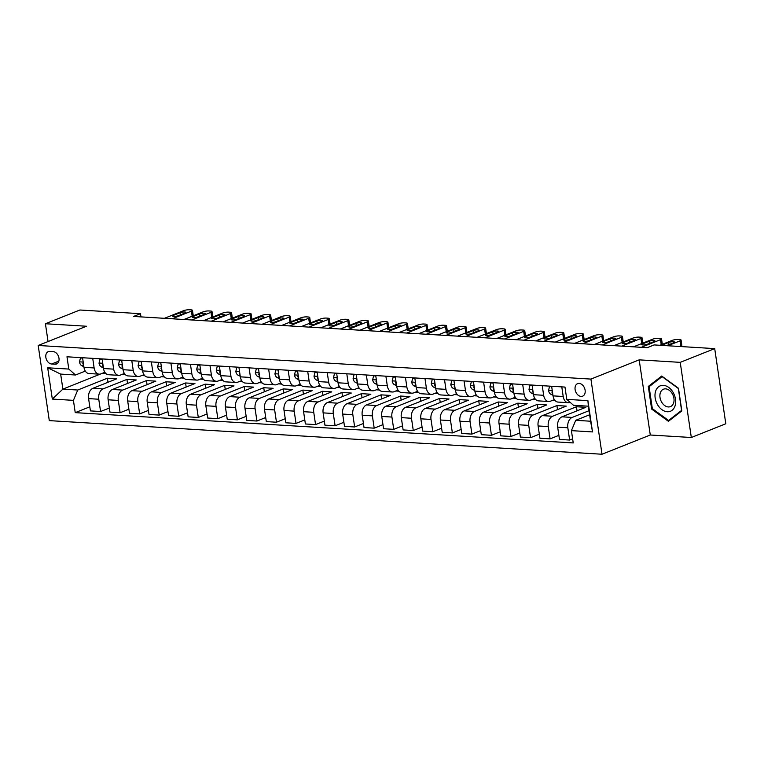 <?xml version="1.0" encoding="UTF-8"?>
<svg xmlns="http://www.w3.org/2000/svg" width="764" height="764" viewBox="0 0 764 764"><rect width="100%" height="100%" fill="white"/><g stroke="black" fill="none" stroke-linecap="round" stroke-linejoin="round"><path stroke-width="1.15" d="M579.16 383.404A6.742 4.785 -111.7 0 0 577.622 383.643A6.742 4.785 -111.7 0 0 575.33 390.652A6.742 4.785 -111.7 0 0 581.079 396.411A6.742 4.785 -111.7 0 0 582.617 396.172A6.742 4.785 -111.7 0 0 584.899 389.162A6.742 4.785 -111.7 0 0 579.16 383.404M691.324 437.505L680.227 362.356L639.181 359.854L650.279 435.002L691.324 437.505L725.8 423.762L714.703 348.613L654.118 344.927L647.223 347.677L133.595 316.439L140.49 313.689L79.895 310.003L45.42 323.745L48.056 341.546M650.279 435.002L602.013 454.236L49.297 420.62L38.2 345.471L590.916 379.087L602.013 454.236M51.627 363.998L55.065 364.208A6.532 4.632 -111.7 0 0 56.555 363.979A6.532 4.632 -111.7 0 0 58.771 357.199A6.532 4.632 -111.7 0 0 53.213 351.621L49.765 351.411A6.532 4.632 -111.7 0 0 48.285 351.641A6.532 4.632 -111.7 0 0 46.06 358.421A6.532 4.632 -111.7 0 0 51.627 363.998L58.857 361.124M73.42 400.355L52.315 399.066L47.693 367.79L68.798 369.069L75.521 375L60.662 374.093L62.887 389.124L77.737 390.032L73.42 400.355L75.235 412.636L573.229 442.929L571.415 430.638L575.731 420.315L590.582 421.222L588.366 406.19L573.506 405.292L566.793 399.362L587.898 400.642L592.52 431.927L571.415 430.638M566.793 399.362L564.978 387.071L66.984 356.788L68.798 369.069M680.227 362.356L714.703 348.613M639.181 359.854L590.916 379.087M38.2 345.471L86.466 326.238L45.42 323.745M140.958 316.879L140.49 313.689M102.863 373.08L62.887 389.124L52.315 399.066M75.521 375L85.31 371.094M561.788 386.88L563.202 396.487A8.423 5.635 93.5 0 0 568.206 402.695A8.423 5.635 93.5 0 0 569.925 402.408L570.145 402.322M542.239 385.686L543.662 395.294A8.423 5.635 93.5 0 0 548.667 401.501A8.423 5.635 93.5 0 0 550.376 401.224L554.377 399.629M522.7 384.502L524.114 394.109A8.423 5.635 93.5 0 0 529.118 400.317A8.423 5.635 93.5 0 0 530.827 400.03L534.829 398.436M503.151 383.318L504.574 392.916A8.423 5.635 93.5 0 0 509.578 399.133A8.423 5.635 93.5 0 0 511.288 398.846L515.289 397.251M483.612 382.124L485.025 391.731A8.423 5.635 93.5 0 0 490.03 397.939A8.423 5.635 93.5 0 0 491.739 397.652L495.74 396.058M464.063 380.94L465.486 390.538A8.423 5.635 93.5 0 0 470.49 396.755A8.423 5.635 93.5 0 0 472.2 396.468L476.201 394.873M444.524 379.746L445.937 389.353A8.423 5.635 93.5 0 0 450.941 395.561A8.423 5.635 93.5 0 0 452.651 395.274L456.652 393.68M424.975 378.562L426.398 388.16A8.423 5.635 93.5 0 0 431.402 394.377A8.423 5.635 93.5 0 0 433.112 394.09L437.113 392.495M405.436 377.368L406.849 386.976A8.423 5.635 93.5 0 0 411.853 393.183A8.423 5.635 93.5 0 0 413.563 392.897L417.564 391.302M385.887 376.184L387.3 385.782A8.423 5.635 93.5 0 0 392.314 391.999A8.423 5.635 93.5 0 0 394.023 391.712L398.025 390.118M366.338 374.99L367.761 384.598A8.423 5.635 93.5 0 0 372.765 390.805A8.423 5.635 93.5 0 0 374.475 390.519L378.476 388.924M346.799 373.806L348.212 383.404A8.423 5.635 93.5 0 0 353.216 389.621A8.423 5.635 93.5 0 0 354.935 389.334L358.927 387.74M327.25 372.612L328.673 382.22A8.423 5.635 93.5 0 0 333.677 388.427A8.423 5.635 93.5 0 0 335.386 388.141L339.388 386.546M307.711 371.428L309.124 381.026A8.423 5.635 93.5 0 0 314.128 387.243A8.423 5.635 93.5 0 0 315.847 386.956L319.839 385.362M288.162 370.234L289.585 379.842A8.423 5.635 93.5 0 0 294.589 386.049A8.423 5.635 93.5 0 0 296.298 385.763L300.3 384.168M268.622 369.05L270.036 378.648A8.423 5.635 93.5 0 0 275.04 384.865A8.423 5.635 93.5 0 0 276.749 384.578L280.751 382.984M249.074 367.856L250.496 377.464A8.423 5.635 93.5 0 0 255.501 383.671A8.423 5.635 93.5 0 0 257.21 383.385L261.212 381.799M229.534 366.672L230.948 376.27A8.423 5.635 93.5 0 0 235.952 382.487A8.423 5.635 93.5 0 0 237.661 382.201L241.663 380.606M209.985 365.478L211.408 375.086A8.423 5.635 93.5 0 0 216.413 381.293A8.423 5.635 93.5 0 0 218.122 381.007L222.123 379.421M190.446 364.294L191.859 373.892A8.423 5.635 93.5 0 0 196.864 380.109A8.423 5.635 93.5 0 0 198.573 379.823L202.575 378.228M170.897 363.101L172.32 372.708A8.423 5.635 93.5 0 0 177.324 378.915A8.423 5.635 93.5 0 0 179.034 378.638L183.035 377.044M151.348 361.916L152.771 371.524A8.423 5.635 93.5 0 0 157.776 377.731A8.423 5.635 93.5 0 0 159.485 377.445L163.486 375.85M131.809 360.723L133.222 370.33A8.423 5.635 93.5 0 0 138.227 376.537A8.423 5.635 93.5 0 0 139.946 376.26L143.947 374.666M112.26 359.538L113.683 369.146A8.423 5.635 93.5 0 0 118.687 375.353A8.423 5.635 93.5 0 0 120.397 375.067L124.398 373.472M92.721 358.345L94.134 367.952A8.423 5.635 93.5 0 0 99.139 374.159A8.423 5.635 93.5 0 0 100.858 373.882L104.849 372.288M107.991 382.286L107.39 378.209L77.737 390.032M107.39 378.209L116.768 378.782L92.912 388.293A8.423 5.635 93.5 0 0 88.595 398.617L90.41 410.898L100.571 411.519L109.347 408.024M127.531 383.471L126.929 379.402L103.073 388.905A8.423 5.635 93.5 0 0 98.757 399.228L100.571 411.519M126.929 379.402L136.307 379.975L112.451 389.478A8.423 5.635 93.5 0 0 108.135 399.801L109.949 412.092L120.12 412.713L128.896 409.208M147.08 384.664L146.478 380.587L122.622 390.098A8.423 5.635 93.5 0 0 118.305 400.422L120.12 412.713M146.478 380.587L155.856 381.16L132 390.671A8.423 5.635 93.5 0 0 127.683 400.995L129.498 413.276L139.659 413.897L148.445 410.402M166.619 385.849L166.017 381.78L142.161 391.283A8.423 5.635 93.5 0 0 137.845 401.606L139.659 413.897M166.017 381.78L175.405 382.353L151.539 391.856A8.423 5.635 93.5 0 0 147.223 402.179L149.037 414.47L159.208 415.091L167.984 411.586M186.168 387.033L185.566 382.965L161.71 392.476A8.423 5.635 93.5 0 0 157.394 402.8L159.208 415.091M185.566 382.965L194.944 383.538L171.088 393.049A8.423 5.635 93.5 0 0 166.772 403.373L168.586 415.654L178.747 416.275L187.533 412.78M205.707 388.227L205.105 384.158L181.249 393.661A8.423 5.635 93.5 0 0 176.933 403.984L178.747 416.275M205.105 384.158L214.493 384.731L190.628 394.234A8.423 5.635 93.5 0 0 186.32 404.557L188.135 416.848L198.296 417.459L207.073 413.964M225.256 389.411L224.654 385.342L200.798 394.854A8.423 5.635 93.5 0 0 196.482 405.178L198.296 417.459M224.654 385.342L234.032 385.916L210.176 395.427A8.423 5.635 93.5 0 0 205.86 405.751L207.674 418.032L217.835 418.653L226.621 415.158M244.795 390.605L244.193 386.536L220.338 396.038A8.423 5.635 93.5 0 0 216.021 406.362L217.835 418.653M244.193 386.536L253.581 387.109L229.725 396.611A8.423 5.635 93.5 0 0 225.409 406.935L227.223 419.226L237.384 419.837L246.161 416.342M264.344 391.789L263.742 387.72L239.886 397.232A8.423 5.635 93.5 0 0 235.57 407.556L237.384 419.837M263.742 387.72L273.12 388.293L249.265 397.805A8.423 5.635 93.5 0 0 244.948 408.119L246.762 420.41L256.924 421.031L265.71 417.526M283.883 392.982L283.282 388.914L259.426 398.416A8.423 5.635 93.5 0 0 255.109 408.74L256.924 421.031M283.282 388.914L292.669 389.478L268.813 398.989A8.423 5.635 93.5 0 0 264.497 409.313L266.311 421.604L276.472 422.215L285.249 418.72M303.432 394.167L302.831 390.098L278.975 399.61A8.423 5.635 93.5 0 0 274.658 409.934L276.472 422.215M302.831 390.098L312.209 390.671L288.353 400.183A8.423 5.635 93.5 0 0 284.036 410.497L285.851 422.788L296.012 423.409L304.798 419.904M322.971 395.36L322.379 391.292L298.514 400.794A8.423 5.635 93.5 0 0 294.197 411.118L296.012 423.409M322.379 391.292L331.757 391.856L307.902 401.367A8.423 5.635 93.5 0 0 303.585 411.691L305.399 423.982L315.561 424.593L324.337 421.098M342.52 396.545L341.919 392.476L318.063 401.988A8.423 5.635 93.5 0 0 313.746 412.312L315.561 424.593M341.919 392.476L351.297 393.049L327.441 402.552A8.423 5.635 93.5 0 0 323.124 412.875L324.939 425.166L335.109 425.787L343.886 422.282M362.069 397.738L361.467 393.67L337.602 403.172A8.423 5.635 93.5 0 0 333.285 413.496L335.109 425.787M361.467 393.67L370.846 394.234L346.99 403.745A8.423 5.635 93.5 0 0 342.673 414.069L344.488 426.36L354.649 426.971L363.425 423.476M381.608 398.923L381.007 394.854L357.151 404.366A8.423 5.635 93.5 0 0 352.834 414.69L354.649 426.971M381.007 394.854L390.394 395.427L366.529 404.93A8.423 5.635 93.5 0 0 362.212 415.253L364.027 427.544L374.198 428.165L382.974 424.66M401.157 400.116L400.556 396.048L376.7 405.55A8.423 5.635 93.5 0 0 372.383 415.874L374.198 428.165M400.556 396.048L409.934 396.611L386.078 406.123A8.423 5.635 93.5 0 0 381.761 416.447L383.576 428.738L393.737 429.349L402.523 425.854M420.697 401.301L420.095 397.232L396.239 406.744A8.423 5.635 93.5 0 0 391.922 417.068L393.737 429.349M420.095 397.232L429.483 397.805L405.617 407.308A8.423 5.635 93.5 0 0 401.301 417.631L403.115 429.922L413.286 430.543L422.062 427.038M440.245 402.494L439.644 398.426L415.788 407.928A8.423 5.635 93.5 0 0 411.471 418.252L413.286 430.543M439.644 398.426L449.022 398.989L425.166 408.501A8.423 5.635 93.5 0 0 420.849 418.825L422.664 431.106L432.825 431.727L441.611 428.232M459.785 403.678L459.183 399.61L435.327 409.122A8.423 5.635 93.5 0 0 431.011 419.436L432.825 431.727M459.183 399.61L468.571 400.183L444.715 409.685A8.423 5.635 93.5 0 0 440.398 420.009L442.213 432.3L452.374 432.921L461.15 429.416M479.334 404.872L478.732 400.804L454.876 410.306A8.423 5.635 93.5 0 0 450.559 420.63L452.374 432.921M478.732 400.804L488.11 401.367L464.254 410.879A8.423 5.635 93.5 0 0 459.938 421.203L461.752 433.484L471.913 434.105L480.699 430.609M498.873 406.056L498.271 401.988L474.415 411.5A8.423 5.635 93.5 0 0 470.099 421.814L471.913 434.105M498.271 401.988L507.659 402.561L483.803 412.063A8.423 5.635 93.5 0 0 479.486 422.387L481.301 434.678L491.462 435.299L500.239 431.794M518.422 407.25L517.82 403.172L493.964 412.684A8.423 5.635 93.5 0 0 489.648 423.008L491.462 435.299M517.82 403.172L527.198 403.745L503.342 413.257A8.423 5.635 93.5 0 0 499.026 423.581L500.84 435.862L511.001 436.483L519.787 432.987M537.961 408.434L537.359 404.366L513.504 413.868A8.423 5.635 93.5 0 0 509.187 424.192L511.001 436.483M537.359 404.366L546.747 404.939L522.891 414.441A8.423 5.635 93.5 0 0 518.575 424.765L520.389 437.056L530.55 437.676L539.327 434.172M557.51 409.628L556.908 405.55L533.052 415.062A8.423 5.635 93.5 0 0 528.736 425.386L530.55 437.676M556.908 405.55L566.286 406.123L542.43 415.635A8.423 5.635 93.5 0 0 538.114 425.959L539.928 438.24L550.09 438.861L558.876 435.365M577.049 410.812L576.457 406.744L552.592 416.246A8.423 5.635 93.5 0 0 548.275 426.57L550.09 438.861M576.457 406.744L585.835 407.317L561.979 416.819A8.423 5.635 93.5 0 0 557.663 427.143L559.477 439.434L569.638 440.054L572.628 438.861M589.034 410.707L572.14 417.44A8.423 5.635 93.5 0 0 567.824 427.764L569.638 440.054M589.636 414.776L575.731 420.315M102.873 373.185L105.699 373.357M122.173 374.36L125.248 374.551M141.712 375.554L144.797 375.735M161.261 376.738L164.336 376.929M180.801 377.932L183.885 378.113M200.349 379.116L203.425 379.307M219.889 380.31L222.973 380.491M239.438 381.494L242.513 381.685M258.986 382.678L262.062 382.869M278.526 383.872L281.601 384.063M298.075 385.056L301.15 385.247M317.614 386.25L320.689 386.441M337.163 387.434L340.238 387.625M356.702 388.628L359.777 388.809M376.251 389.812L379.326 390.003M395.79 391.006L398.875 391.187M415.339 392.19L418.414 392.381M434.878 393.384L437.963 393.565M454.427 394.568L457.502 394.759M473.976 395.762L477.051 395.943M493.515 396.946L496.59 397.137M513.064 398.139L516.139 398.321M532.604 399.324L535.679 399.515M552.152 400.517L555.227 400.699M82.56 357.733L83.973 367.331A8.423 5.635 93.5 0 0 88.977 373.548L99.139 374.159M75.235 412.636L89.808 406.83M102.099 358.918L103.522 368.525A8.423 5.635 93.5 0 0 108.526 374.732L118.687 375.353M121.648 360.111L123.061 369.709A8.423 5.635 93.5 0 0 128.065 375.926L138.227 376.537M141.187 361.296L142.61 370.903A8.423 5.635 93.5 0 0 147.614 377.11L157.776 377.731M160.736 362.489L162.149 372.087A8.423 5.635 93.5 0 0 167.154 378.304L177.324 378.915M180.275 363.674L181.698 373.281A8.423 5.635 93.5 0 0 186.702 379.488L196.864 380.109M199.824 364.867L201.238 374.465A8.423 5.635 93.5 0 0 206.242 380.682L216.413 381.293M219.363 366.051L220.786 375.659A8.423 5.635 93.5 0 0 225.791 381.866L235.952 382.487M238.912 367.245L240.326 376.843A8.423 5.635 93.5 0 0 245.339 383.06L255.501 383.671M258.461 368.429L259.875 378.037A8.423 5.635 93.5 0 0 264.879 384.244L275.04 384.865M278 369.623L279.423 379.221A8.423 5.635 93.5 0 0 284.428 385.438L294.589 386.049M297.549 370.807L298.963 380.415A8.423 5.635 93.5 0 0 303.967 386.622L314.128 387.243M317.089 371.992L318.512 381.599A8.423 5.635 93.5 0 0 323.516 387.806L333.677 388.427M336.637 373.185L338.051 382.793A8.423 5.635 93.5 0 0 343.055 389L353.216 389.621M356.177 374.37L357.6 383.977A8.423 5.635 93.5 0 0 362.604 390.184L372.765 390.805M375.726 375.563L377.139 385.171A8.423 5.635 93.5 0 0 382.143 391.378L392.314 391.999M395.265 376.748L396.688 386.355A8.423 5.635 93.5 0 0 401.692 392.562L411.853 393.183M414.814 377.941L416.227 387.539A8.423 5.635 93.5 0 0 421.231 393.756L431.402 394.377M434.353 379.125L435.776 388.733A8.423 5.635 93.5 0 0 440.78 394.94L450.941 395.561M453.902 380.319L455.315 389.917A8.423 5.635 93.5 0 0 460.32 396.134L470.49 396.755M473.441 381.503L474.864 391.111A8.423 5.635 93.5 0 0 479.868 397.318L490.03 397.939M492.99 382.697L494.413 392.295A8.423 5.635 93.5 0 0 499.417 398.512L509.578 399.133M512.539 383.881L513.952 393.489A8.423 5.635 93.5 0 0 518.957 399.696L529.118 400.317M532.078 385.075L533.501 394.673A8.423 5.635 93.5 0 0 538.505 400.89L548.667 401.501M551.627 386.259L553.04 395.867A8.423 5.635 93.5 0 0 558.045 402.074L568.206 402.695M60.662 374.093L47.693 367.79M587.898 400.642L588.366 406.19M592.52 431.927L590.582 421.222M678.48 388.265L661.719 376.031L648.302 386.431L651.644 409.065L668.404 421.298L681.822 410.898L678.48 388.265M652.475 408.73L651.644 409.065M650.661 385.495L648.302 386.431M82.617 358.115L80.44 357.982L79.475 361.955A5.577 3.734 93.5 0 0 81.777 365.689L83.887 366.739M164.432 318.311L183.608 310.671A4.212 0.936 -8.4 0 1 189.491 309.764L191.057 309.85A4.212 0.936 -8.4 0 1 192.461 310.337A4.212 0.936 -8.4 0 1 191.43 311.139L172.244 318.789M183.952 319.495L192.175 316.22L191.43 311.139M180.046 312.734A3.371 0.754 171.6 0 1 183.675 312.008A3.371 0.754 171.6 0 1 185.881 312.39A3.371 0.754 171.6 0 1 185.05 313.039L178.432 315.675A3.371 0.754 171.6 0 1 174.803 316.392A3.371 0.754 171.6 0 1 172.597 316.019A3.371 0.754 171.6 0 1 173.428 315.37L180.046 312.734L180.371 314.902M83.257 362.499L82.846 363.588A5.577 3.734 93.5 0 0 83.62 364.944M192.461 310.337L193.216 315.417A4.212 0.936 171.6 0 1 192.175 316.22M81.27 357.657L80.44 357.982M102.156 359.309L99.989 359.175L99.024 363.139A5.577 3.734 93.5 0 0 101.316 366.882L103.436 367.933M183.971 319.495L203.148 311.855A4.212 0.936 -8.4 0 1 209.04 310.948L210.597 311.043A4.212 0.936 -8.4 0 1 212.01 311.531A4.212 0.936 -8.4 0 1 210.969 312.333L191.793 319.973M211.341 321.166L230.518 313.517A4.212 0.936 -8.4 0 0 231.559 312.715A4.212 0.936 -8.4 0 0 230.145 312.228L228.579 312.132A4.212 0.936 -8.4 0 0 222.696 313.049L203.52 320.689L211.723 317.413L210.969 312.333M199.595 313.918A3.371 0.754 171.6 0 1 203.224 313.202A3.371 0.754 171.6 0 1 205.43 313.584A3.371 0.754 171.6 0 1 204.599 314.224L197.981 316.859A3.371 0.754 171.6 0 1 194.352 317.585A3.371 0.754 171.6 0 1 192.146 317.203A3.371 0.754 171.6 0 1 192.977 316.563L199.595 313.918L199.92 316.095M102.806 363.693L102.386 364.772A5.577 3.734 93.5 0 0 103.169 366.137M212.01 311.531L212.764 316.602A4.212 0.936 171.6 0 1 211.723 317.413M100.819 358.841L99.989 359.175M121.705 360.493L119.528 360.36L118.563 364.332A5.577 3.734 93.5 0 0 120.865 368.067L122.975 369.117M230.881 322.351L250.057 314.711A4.212 0.936 -8.4 0 0 251.098 313.909A4.212 0.936 -8.4 0 0 249.694 313.421L248.128 313.326A4.212 0.936 -8.4 0 0 242.245 314.233L223.059 321.873L231.263 318.598L230.518 313.517M219.144 315.112A3.371 0.754 171.6 0 1 222.773 314.386A3.371 0.754 171.6 0 1 224.979 314.768A3.371 0.754 171.6 0 1 224.138 315.417L217.52 318.053A3.371 0.754 171.6 0 1 213.891 318.769A3.371 0.754 171.6 0 1 211.685 318.387A3.371 0.754 171.6 0 1 212.516 317.748L219.144 315.112L219.459 317.28M122.355 364.877L121.934 365.966A5.577 3.734 93.5 0 0 122.708 367.322M231.559 312.715L232.304 317.795A4.212 0.936 171.6 0 1 231.263 318.598M120.359 360.035L119.528 360.36M141.244 361.687L139.077 361.553L138.112 365.517A5.577 3.734 93.5 0 0 140.404 369.26L142.524 370.311M242.589 323.067L250.812 319.791L250.057 314.711M238.683 316.296A3.371 0.754 171.6 0 1 242.312 315.58A3.371 0.754 171.6 0 1 244.518 315.962A3.371 0.754 171.6 0 1 243.687 316.602L237.069 319.237A3.371 0.754 171.6 0 1 233.44 319.963A3.371 0.754 171.6 0 1 231.234 319.581A3.371 0.754 171.6 0 1 232.065 318.932L238.683 316.296L239.008 318.473M141.894 366.071L141.474 367.15A5.577 3.734 93.5 0 0 142.257 368.515M251.098 313.909L251.853 318.98A4.212 0.936 171.6 0 1 250.812 319.791M139.907 361.219L139.077 361.553M160.793 362.871L158.616 362.738L157.651 366.71A5.577 3.734 93.5 0 0 159.953 370.444L162.063 371.495M242.608 323.067L261.785 315.427A4.212 0.936 -8.4 0 1 267.667 314.51L269.234 314.606A4.212 0.936 -8.4 0 1 270.647 315.093A4.212 0.936 -8.4 0 1 269.606 315.895L250.43 323.544M269.969 324.729L289.145 317.089A4.212 0.936 -8.4 0 0 290.186 316.286A4.212 0.936 -8.4 0 0 288.782 315.799L287.216 315.704A4.212 0.936 -8.4 0 0 281.333 316.611L262.157 324.251L270.351 320.976L269.606 315.895M258.232 317.49A3.371 0.754 171.6 0 1 261.861 316.764A3.371 0.754 171.6 0 1 264.067 317.146A3.371 0.754 171.6 0 1 263.236 317.795L256.608 320.431A3.371 0.754 171.6 0 1 252.979 321.147A3.371 0.754 171.6 0 1 250.773 320.765A3.371 0.754 171.6 0 1 251.604 320.126L258.232 317.49L258.547 319.658M161.443 367.255L161.023 368.343A5.577 3.734 93.5 0 0 161.796 369.7M270.647 315.093L271.392 320.173A4.212 0.936 171.6 0 1 270.351 320.976M159.447 362.403L158.616 362.738M667.287 411.758A13.695 9.712 -111.7 0 0 675.5 399.171A13.695 9.712 -111.7 0 0 663.381 385.352A13.695 9.712 -111.7 0 0 655.168 397.939A13.695 9.712 -111.7 0 0 667.287 411.758M668.299 406.945A9.369 6.647 -111.7 0 0 670.439 406.61A9.369 6.647 -111.7 0 0 673.619 396.879A9.369 6.647 -111.7 0 0 665.635 388.866A9.369 6.647 -111.7 0 0 663.496 389.201A9.369 6.647 -111.7 0 0 660.316 398.942A9.369 6.647 -111.7 0 0 668.299 406.945M649.094 386.708L662.092 376.633L678.336 388.484L681.574 410.411L668.576 420.486L652.332 408.635L649.094 386.708M670.381 419.77L668.576 420.486M180.333 364.065L178.165 363.931L177.2 367.895A5.577 3.734 93.5 0 0 179.502 371.638L181.612 372.689M289.518 325.922L308.694 318.273A4.212 0.936 -8.4 0 0 309.735 317.471A4.212 0.936 -8.4 0 0 308.322 316.984L306.756 316.888A4.212 0.936 -8.4 0 0 300.873 317.805L281.696 325.445L289.9 322.169L289.145 317.089M277.771 318.674A3.371 0.754 171.6 0 1 281.4 317.958A3.371 0.754 171.6 0 1 283.606 318.34A3.371 0.754 171.6 0 1 282.776 318.98L276.157 321.615A3.371 0.754 171.6 0 1 272.528 322.341A3.371 0.754 171.6 0 1 270.322 321.959A3.371 0.754 171.6 0 1 271.153 321.31L277.771 318.674L278.096 320.842M180.982 368.449L180.562 369.528A5.577 3.734 93.5 0 0 181.345 370.893M290.186 316.286L290.941 321.357A4.212 0.936 171.6 0 1 289.9 322.169M178.996 363.597L178.165 363.931M199.881 365.249L197.704 365.116L196.74 369.088A5.577 3.734 93.5 0 0 199.041 372.822L201.152 373.873M301.217 326.629L309.439 323.353L308.694 318.273M297.32 319.868A3.371 0.754 171.6 0 1 300.949 319.142A3.371 0.754 171.6 0 1 303.155 319.524A3.371 0.754 171.6 0 1 302.324 320.173L295.697 322.809A3.371 0.754 171.6 0 1 292.068 323.525A3.371 0.754 171.6 0 1 289.862 323.143A3.371 0.754 171.6 0 1 290.702 322.503L297.32 319.868L297.635 322.036M200.531 369.633L200.111 370.721A5.577 3.734 93.5 0 0 200.884 372.078M309.735 317.471L310.48 322.551A4.212 0.936 171.6 0 1 309.439 323.353M198.535 364.781L197.704 365.116M219.421 366.433L217.253 366.309L216.288 370.273A5.577 3.734 93.5 0 0 218.59 374.016L220.7 375.067M301.245 326.629L320.422 318.989A4.212 0.936 -8.4 0 1 326.304 318.082L327.871 318.177A4.212 0.936 -8.4 0 1 329.274 318.655A4.212 0.936 -8.4 0 1 328.233 319.467L309.057 327.107M328.606 328.3L347.782 320.651A4.212 0.936 -8.4 0 0 348.823 319.849A4.212 0.936 -8.4 0 0 347.41 319.362L345.844 319.266A4.212 0.936 -8.4 0 0 339.961 320.183L320.784 327.823L328.988 324.547L328.233 319.467M316.859 321.052A3.371 0.754 171.6 0 1 320.488 320.336A3.371 0.754 171.6 0 1 322.694 320.718A3.371 0.754 171.6 0 1 321.864 321.357L315.245 323.993A3.371 0.754 171.6 0 1 311.616 324.719A3.371 0.754 171.6 0 1 309.41 324.337A3.371 0.754 171.6 0 1 310.241 323.688L316.859 321.052L317.184 323.22M220.07 370.827L219.65 371.906A5.577 3.734 93.5 0 0 220.433 373.271M329.274 318.655L330.029 323.735A4.212 0.936 171.6 0 1 328.988 324.547M218.084 365.975L217.253 366.309M238.97 367.627L236.792 367.494L235.828 371.457A5.577 3.734 93.5 0 0 238.129 375.2L240.24 376.251M348.145 329.485L367.322 321.845A4.212 0.936 -8.4 0 0 368.363 321.033A4.212 0.936 -8.4 0 0 366.959 320.555L365.393 320.46A4.212 0.936 -8.4 0 0 359.51 321.367L340.333 329.007L348.527 325.731L347.782 320.651M336.408 322.246A3.371 0.754 171.6 0 1 340.037 321.52A3.371 0.754 171.6 0 1 342.243 321.902A3.371 0.754 171.6 0 1 341.412 322.551L334.794 325.187A3.371 0.754 171.6 0 1 331.156 325.903A3.371 0.754 171.6 0 1 328.95 325.521A3.371 0.754 171.6 0 1 329.79 324.881L336.408 322.246L336.723 324.413M239.619 372.011L239.199 373.099A5.577 3.734 93.5 0 0 239.982 374.456M348.823 319.849L349.568 324.929A4.212 0.936 171.6 0 1 348.527 325.731M237.623 367.159L236.792 367.494M258.509 368.811L256.341 368.687L255.377 372.651A5.577 3.734 93.5 0 0 257.678 376.394L259.789 377.445M359.854 330.201L368.076 326.916L367.322 321.845M355.948 323.43A3.371 0.754 171.6 0 1 359.577 322.714A3.371 0.754 171.6 0 1 361.783 323.096A3.371 0.754 171.6 0 1 360.952 323.735L354.334 326.371A3.371 0.754 171.6 0 1 350.705 327.097A3.371 0.754 171.6 0 1 348.499 326.715A3.371 0.754 171.6 0 1 349.329 326.066L355.948 323.43L356.272 325.598M259.158 373.204L258.738 374.284A5.577 3.734 93.5 0 0 259.521 375.649M368.363 321.033L369.117 326.113A4.212 0.936 171.6 0 1 368.076 326.916M257.172 368.353L256.341 368.687M278.058 370.005L275.88 369.871L274.925 373.835A5.577 3.734 93.5 0 0 277.217 377.578L279.328 378.629M359.873 330.201L379.049 322.551A4.212 0.936 -8.4 0 1 384.941 321.644L386.498 321.739A4.212 0.936 -8.4 0 1 387.911 322.227A4.212 0.936 -8.4 0 1 386.87 323.029L367.694 330.678M387.233 331.863L406.41 324.222A4.212 0.936 -8.4 0 0 407.451 323.411A4.212 0.936 -8.4 0 0 406.047 322.933L404.481 322.838A4.212 0.936 -8.4 0 0 398.598 323.745L379.421 331.385L387.615 328.109L386.87 323.029M375.496 324.624A3.371 0.754 171.6 0 1 379.125 323.898A3.371 0.754 171.6 0 1 381.332 324.28A3.371 0.754 171.6 0 1 380.501 324.92L373.882 327.565A3.371 0.754 171.6 0 1 370.253 328.281A3.371 0.754 171.6 0 1 368.047 327.899A3.371 0.754 171.6 0 1 368.878 327.259L375.496 324.624L375.812 326.791M278.707 374.389L278.287 375.477A5.577 3.734 93.5 0 0 279.07 376.833M387.911 322.227L388.656 327.307A4.212 0.936 171.6 0 1 387.615 328.109M276.711 369.537L275.88 369.871M297.607 371.189L295.429 371.065L294.465 375.028A5.577 3.734 93.5 0 0 296.766 378.772L298.877 379.823M406.782 333.047L425.959 325.407A4.212 0.936 -8.4 0 0 427 324.604A4.212 0.936 -8.4 0 0 425.586 324.117L424.03 324.022A4.212 0.936 -8.4 0 0 418.137 324.929L398.961 332.579L407.164 329.294L406.41 324.222M395.036 325.808A3.371 0.754 171.6 0 1 398.665 325.092A3.371 0.754 171.6 0 1 400.871 325.464A3.371 0.754 171.6 0 1 400.04 326.113L393.422 328.749A3.371 0.754 171.6 0 1 389.793 329.475A3.371 0.754 171.6 0 1 387.587 329.093A3.371 0.754 171.6 0 1 388.418 328.444L395.036 325.808L395.36 327.976M298.247 375.582L297.836 376.662A5.577 3.734 93.5 0 0 298.609 378.027M407.451 323.411L408.205 328.491A4.212 0.936 171.6 0 1 407.164 329.294M296.26 370.731L295.429 371.065M317.146 372.383L314.969 372.249L314.014 376.213A5.577 3.734 93.5 0 0 316.306 379.956L318.416 381.007M418.491 333.763L426.713 330.487L425.959 325.407M414.585 327.002A3.371 0.754 171.6 0 1 418.214 326.276A3.371 0.754 171.6 0 1 420.42 326.658A3.371 0.754 171.6 0 1 419.589 327.298L412.971 329.943A3.371 0.754 171.6 0 1 409.342 330.659A3.371 0.754 171.6 0 1 407.136 330.277A3.371 0.754 171.6 0 1 407.966 329.637L414.585 327.002L414.9 329.169M317.795 376.767L317.375 377.855A5.577 3.734 93.5 0 0 318.158 379.211M427 324.604L427.744 329.685A4.212 0.936 171.6 0 1 426.713 330.487M315.809 371.915L314.969 372.249M336.695 373.567L334.517 373.434L333.553 377.406A5.577 3.734 93.5 0 0 335.854 381.15L337.965 382.201M418.51 333.763L437.686 326.123A4.212 0.936 -8.4 0 1 443.569 325.216L445.135 325.311A4.212 0.936 -8.4 0 1 446.539 325.789A4.212 0.936 -8.4 0 1 445.507 326.6L426.322 334.24M438.03 334.947L446.252 331.671L445.507 326.6M434.124 328.186A3.371 0.754 171.6 0 1 437.762 327.469A3.371 0.754 171.6 0 1 439.968 327.842A3.371 0.754 171.6 0 1 439.128 328.491L432.51 331.127A3.371 0.754 171.6 0 1 428.881 331.853A3.371 0.754 171.6 0 1 426.675 331.471A3.371 0.754 171.6 0 1 427.506 330.822L434.124 328.186L434.449 330.354M337.335 377.96L336.924 379.039A5.577 3.734 93.5 0 0 337.698 380.405M446.539 325.789L447.293 330.869A4.212 0.936 171.6 0 1 446.252 331.671M335.348 373.109L334.517 373.434M356.234 374.761L354.066 374.627L353.102 378.591A5.577 3.734 93.5 0 0 355.394 382.334L357.514 383.385M438.049 334.957L457.225 327.307A4.212 0.936 -8.4 0 1 463.118 326.4L464.674 326.495A4.212 0.936 -8.4 0 1 466.088 326.982A4.212 0.936 -8.4 0 1 465.047 327.785L445.87 335.425M465.419 336.618L484.596 328.978A4.212 0.936 -8.4 0 0 485.637 328.167A4.212 0.936 -8.4 0 0 484.223 327.689L482.657 327.594A4.212 0.936 -8.4 0 0 476.774 328.501L457.598 336.141L465.801 332.865L465.047 327.785M453.673 329.379A3.371 0.754 171.6 0 1 457.302 328.654A3.371 0.754 171.6 0 1 459.508 329.036A3.371 0.754 171.6 0 1 458.677 329.676L452.059 332.321A3.371 0.754 171.6 0 1 448.43 333.037A3.371 0.754 171.6 0 1 446.224 332.655A3.371 0.754 171.6 0 1 447.055 332.015L453.673 329.379L453.997 331.547M356.883 379.145L356.463 380.233A5.577 3.734 93.5 0 0 357.246 381.589M466.088 326.982L466.842 332.063A4.212 0.936 171.6 0 1 465.801 332.865M354.897 374.293L354.066 374.627M375.783 375.945L373.606 375.812L372.641 379.784A5.577 3.734 93.5 0 0 374.943 383.528L377.053 384.569M477.118 337.325L485.341 334.049L484.596 328.978M473.222 330.564A3.371 0.754 171.6 0 1 476.851 329.838A3.371 0.754 171.6 0 1 479.057 330.22A3.371 0.754 171.6 0 1 478.216 330.869L471.598 333.505A3.371 0.754 171.6 0 1 467.969 334.231A3.371 0.754 171.6 0 1 465.763 333.849A3.371 0.754 171.6 0 1 466.594 333.199L473.222 330.564L473.537 332.732M376.432 380.329L376.012 381.417A5.577 3.734 93.5 0 0 376.786 382.783M485.637 328.167L486.382 333.247A4.212 0.936 171.6 0 1 485.341 334.049M374.436 375.487L373.606 375.812M395.322 377.139L393.154 377.005L392.19 380.969A5.577 3.734 93.5 0 0 394.491 384.712L396.602 385.763M477.137 337.335L496.323 329.685A4.212 0.936 -8.4 0 1 502.206 328.778L503.772 328.873A4.212 0.936 -8.4 0 1 505.176 329.36A4.212 0.936 -8.4 0 1 504.135 330.163L484.959 337.803M496.667 338.519L504.889 335.243L504.135 330.163M492.761 331.748A3.371 0.754 171.6 0 1 496.39 331.032A3.371 0.754 171.6 0 1 498.596 331.414A3.371 0.754 171.6 0 1 497.765 332.053L491.147 334.699A3.371 0.754 171.6 0 1 487.518 335.415A3.371 0.754 171.6 0 1 485.312 335.033A3.371 0.754 171.6 0 1 486.143 334.393L492.761 331.748L493.086 333.925M395.972 381.522L395.551 382.611A5.577 3.734 93.5 0 0 396.335 383.967M505.176 329.36L505.93 334.431A4.212 0.936 171.6 0 1 504.889 335.243M393.985 376.671L393.154 377.005M414.871 378.323L412.694 378.19L411.729 382.162A5.577 3.734 93.5 0 0 414.031 385.906L416.141 386.947M496.686 338.519L515.862 330.879A4.212 0.936 -8.4 0 1 521.745 329.972L523.311 330.067A4.212 0.936 -8.4 0 1 524.725 330.545A4.212 0.936 -8.4 0 1 523.684 331.356L504.507 338.996M524.047 340.181L543.223 332.541A4.212 0.936 -8.4 0 0 544.264 331.738A4.212 0.936 -8.4 0 0 542.86 331.251L541.294 331.156A4.212 0.936 -8.4 0 0 535.411 332.063L516.235 339.713L524.429 336.427L523.684 331.356M512.31 332.942A3.371 0.754 171.6 0 1 515.939 332.216A3.371 0.754 171.6 0 1 518.145 332.598A3.371 0.754 171.6 0 1 517.314 333.247L510.686 335.883A3.371 0.754 171.6 0 1 507.057 336.609A3.371 0.754 171.6 0 1 504.851 336.227A3.371 0.754 171.6 0 1 505.682 335.577L512.31 332.942L512.625 335.109M415.521 382.707L415.1 383.795A5.577 3.734 93.5 0 0 415.874 385.161M524.725 330.545L525.47 335.625A4.212 0.936 171.6 0 1 524.429 336.427M413.525 377.865L412.694 378.19M434.41 379.517L432.243 379.383L431.278 383.347A5.577 3.734 93.5 0 0 433.58 387.09L435.69 388.141M543.596 341.374L562.772 333.734A4.212 0.936 -8.4 0 0 563.813 332.923A4.212 0.936 -8.4 0 0 562.399 332.445L560.833 332.35A4.212 0.936 -8.4 0 0 554.951 333.257L535.774 340.897L543.978 337.621L543.223 332.541M531.849 334.126A3.371 0.754 171.6 0 1 535.478 333.41A3.371 0.754 171.6 0 1 537.684 333.792A3.371 0.754 171.6 0 1 536.853 334.431L530.235 337.077A3.371 0.754 171.6 0 1 526.606 337.793A3.371 0.754 171.6 0 1 524.4 337.411A3.371 0.754 171.6 0 1 525.231 336.771L531.849 334.126L532.174 336.303M435.06 383.9L434.64 384.989A5.577 3.734 93.5 0 0 435.423 386.345M544.264 331.738L545.019 336.809A4.212 0.936 171.6 0 1 543.978 337.621M433.073 379.049L432.243 379.383M453.959 380.701L451.782 380.567L450.817 384.54A5.577 3.734 93.5 0 0 453.119 388.284L455.229 389.325M555.294 342.081L563.517 338.805L562.772 333.734M551.398 335.32A3.371 0.754 171.6 0 1 555.027 334.594A3.371 0.754 171.6 0 1 557.233 334.976A3.371 0.754 171.6 0 1 556.402 335.625L549.774 338.261A3.371 0.754 171.6 0 1 546.145 338.987A3.371 0.754 171.6 0 1 543.939 338.605A3.371 0.754 171.6 0 1 544.78 337.955L551.398 335.32L551.713 337.487M454.609 385.085L454.188 386.173A5.577 3.734 93.5 0 0 454.972 387.529M563.813 332.923L564.558 338.003A4.212 0.936 171.6 0 1 563.517 338.805M452.613 380.243L451.782 380.567M473.499 381.895L471.331 381.761L470.366 385.724A5.577 3.734 93.5 0 0 472.668 389.468L474.778 390.519M555.323 342.091L574.499 334.441A4.212 0.936 -8.4 0 1 580.382 333.534L581.948 333.629A4.212 0.936 -8.4 0 1 583.352 334.116A4.212 0.936 -8.4 0 1 582.311 334.918L563.135 342.558M582.684 343.752L601.86 336.112A4.212 0.936 -8.4 0 0 602.901 335.3A4.212 0.936 -8.4 0 0 601.488 334.823L599.931 334.727A4.212 0.936 -8.4 0 0 594.039 335.635L574.862 343.275L583.066 339.999L582.311 334.918M570.937 336.504A3.371 0.754 171.6 0 1 574.566 335.788A3.371 0.754 171.6 0 1 576.772 336.17A3.371 0.754 171.6 0 1 575.941 336.809L569.323 339.445A3.371 0.754 171.6 0 1 565.694 340.171A3.371 0.754 171.6 0 1 563.488 339.789A3.371 0.754 171.6 0 1 564.319 339.149L570.937 336.504L571.262 338.681M474.148 386.278L473.728 387.367A5.577 3.734 93.5 0 0 474.511 388.723M583.352 334.116L584.107 339.187A4.212 0.936 171.6 0 1 583.066 339.999M472.162 381.427L471.331 381.761M493.047 383.079L490.87 382.945L489.915 386.918A5.577 3.734 93.5 0 0 492.207 390.652L494.318 391.703M602.223 344.936L621.399 337.296A4.212 0.936 -8.4 0 0 622.44 336.494A4.212 0.936 -8.4 0 0 621.036 336.007L619.47 335.912A4.212 0.936 -8.4 0 0 613.587 336.819L594.411 344.459L602.605 341.183L601.86 336.112M590.486 337.698A3.371 0.754 171.6 0 1 594.115 336.972A3.371 0.754 171.6 0 1 596.321 337.354A3.371 0.754 171.6 0 1 595.49 338.003L588.872 340.639A3.371 0.754 171.6 0 1 585.243 341.355A3.371 0.754 171.6 0 1 583.037 340.983A3.371 0.754 171.6 0 1 583.868 340.333L590.486 337.698L590.801 339.865M493.697 387.463L493.277 388.551A5.577 3.734 93.5 0 0 494.06 389.907M602.901 335.3L603.646 340.381A4.212 0.936 171.6 0 1 602.605 341.183M491.701 382.621L490.87 382.945M512.596 384.273L510.419 384.139L509.454 388.102A5.577 3.734 93.5 0 0 511.756 391.846L513.866 392.897M613.931 345.653L622.154 342.377L621.399 337.296M610.025 338.882A3.371 0.754 171.6 0 1 613.654 338.166A3.371 0.754 171.6 0 1 615.86 338.548A3.371 0.754 171.6 0 1 615.03 339.187L608.411 341.823A3.371 0.754 171.6 0 1 604.782 342.549A3.371 0.754 171.6 0 1 602.576 342.167A3.371 0.754 171.6 0 1 603.407 341.527L610.025 338.882L610.35 341.059M513.236 388.656L512.816 389.745A5.577 3.734 93.5 0 0 513.599 391.101M622.44 336.494L623.195 341.565A4.212 0.936 171.6 0 1 622.154 342.377M511.25 383.805L510.419 384.139M532.136 385.457L529.958 385.323L529.003 389.296A5.577 3.734 93.5 0 0 531.295 393.03L533.406 394.081M613.95 345.653L633.127 338.013A4.212 0.936 -8.4 0 1 639.019 337.105L640.576 337.191A4.212 0.936 -8.4 0 1 641.989 337.678A4.212 0.936 -8.4 0 1 640.948 338.481L621.772 346.13M641.311 347.314L660.497 339.674A4.212 0.936 -8.4 0 0 661.529 338.872A4.212 0.936 -8.4 0 0 660.125 338.385L658.558 338.29A4.212 0.936 -8.4 0 0 652.676 339.197L633.499 346.837L641.693 343.561L640.948 338.481M629.574 340.076A3.371 0.754 171.6 0 1 633.203 339.35A3.371 0.754 171.6 0 1 635.409 339.732A3.371 0.754 171.6 0 1 634.578 340.381L627.96 343.017A3.371 0.754 171.6 0 1 624.331 343.733A3.371 0.754 171.6 0 1 622.125 343.361A3.371 0.754 171.6 0 1 622.956 342.711L629.574 340.076L629.889 342.243M532.785 389.841L532.365 390.929A5.577 3.734 93.5 0 0 533.148 392.285M641.989 337.678L642.734 342.759A4.212 0.936 171.6 0 1 641.693 343.561M530.799 384.999L529.958 385.323M551.684 386.651L549.507 386.517L548.542 390.48A5.577 3.734 93.5 0 0 550.844 394.224L552.955 395.274M659.915 345.28L661.242 344.755L660.497 339.674M649.114 341.26A3.371 0.754 171.6 0 1 652.742 340.543A3.371 0.754 171.6 0 1 654.949 340.925A3.371 0.754 171.6 0 1 654.118 341.565L647.5 344.201A3.371 0.754 171.6 0 1 643.871 344.927A3.371 0.754 171.6 0 1 641.664 344.545A3.371 0.754 171.6 0 1 642.495 343.905L649.114 341.26L649.438 343.437M552.324 391.034L551.914 392.113A5.577 3.734 93.5 0 0 552.687 393.479M661.529 338.872L662.283 343.943A4.212 0.936 171.6 0 1 661.242 344.755M550.338 386.183L549.507 386.517M659.934 345.28L672.215 340.391A4.212 0.936 -8.4 0 1 678.107 339.474L679.664 339.569A4.212 0.936 -8.4 0 1 681.077 340.056A4.212 0.936 -8.4 0 1 680.036 340.859L667.755 345.758M679.463 346.464L680.791 345.939L680.036 340.859M661.471 345.376A3.371 0.754 171.6 0 1 662.044 345.089L668.662 342.453A3.371 0.754 171.6 0 1 672.291 341.728A3.371 0.754 171.6 0 1 674.497 342.11A3.371 0.754 171.6 0 1 673.667 342.759L667.048 345.395A3.371 0.754 171.6 0 1 666.218 345.662M681.077 340.056L681.822 345.137A4.212 0.936 171.6 0 1 680.791 345.939M103.073 388.905L92.912 388.293M122.622 390.098L112.451 389.478M142.161 391.283L132 390.671M161.71 392.476L151.539 391.856M181.249 393.661L171.088 393.049M200.798 394.854L190.628 394.234M220.338 396.038L210.176 395.427M239.886 397.232L229.725 396.611M259.426 398.416L249.265 397.805M278.975 399.61L268.813 398.989M298.514 400.794L288.353 400.183M318.063 401.988L307.902 401.367M337.602 403.172L327.441 402.552M357.151 404.366L346.99 403.745M376.7 405.55L366.529 404.93M396.239 406.744L386.078 406.123M415.788 407.928L405.617 407.308M435.327 409.122L425.166 408.501M454.876 410.306L444.715 409.685M474.415 411.5L464.254 410.879M493.964 412.684L483.803 412.063M513.504 413.868L503.342 413.257M533.052 415.062L522.891 414.441M552.592 416.246L542.43 415.635M572.14 417.44L561.979 416.819M98.757 399.228L88.595 398.617M94.134 367.952L83.973 367.331M113.683 369.146L103.522 368.525M118.305 400.422L108.135 399.801M133.222 370.33L123.061 369.709M137.845 401.606L127.683 400.995M152.771 371.524L142.61 370.903M157.394 402.8L147.223 402.179M172.32 372.708L162.149 372.087M176.933 403.984L166.772 403.373M191.859 373.892L181.698 373.281M196.482 405.178L186.32 404.557M211.408 375.086L201.238 374.465M216.021 406.362L205.86 405.751M230.948 376.27L220.786 375.659M235.57 407.556L225.409 406.935M250.496 377.464L240.326 376.843M255.109 408.74L244.948 408.119M270.036 378.648L259.875 378.037M274.658 409.934L264.497 409.313M289.585 379.842L279.423 379.221M294.197 411.118L284.036 410.497M309.124 381.026L298.963 380.415M313.746 412.312L303.585 411.691M328.673 382.22L318.512 381.599M333.285 413.496L323.124 412.875M348.212 383.404L338.051 382.793M352.834 414.69L342.673 414.069M367.761 384.598L357.6 383.977M372.383 415.874L362.212 415.253M387.3 385.782L377.139 385.171M391.922 417.068L381.761 416.447M406.849 386.976L396.688 386.355M411.471 418.252L401.301 417.631M426.398 388.16L416.227 387.539M431.011 419.436L420.849 418.825M445.937 389.353L435.776 388.733M450.559 420.63L440.398 420.009M465.486 390.538L455.315 389.917M470.099 421.814L459.938 421.203M485.025 391.731L474.864 391.111M489.648 423.008L479.486 422.387M504.574 392.916L494.413 392.295M509.187 424.192L499.026 423.581M524.114 394.109L513.952 393.489M528.736 425.386L518.575 424.765M543.662 395.294L533.501 394.673M548.275 426.57L538.114 425.959M563.202 396.487L553.04 395.867M567.824 427.764L557.663 427.143M57.797 363.129L55.065 364.208M83.2 362.079L79.504 361.849M83.754 365.813L81.777 365.689M173.428 315.37L173.581 316.392M83.391 363.368L82.846 363.588M102.739 363.263L99.043 363.043M103.293 366.997L101.316 366.882M192.977 316.563L193.13 317.576M102.93 364.562L102.386 364.772M122.288 364.457L118.592 364.227M122.842 368.191L120.865 368.067M212.516 317.748L212.669 318.769M122.479 365.746L121.934 365.966M141.827 365.641L138.131 365.421M142.381 369.375L140.404 369.26M232.065 318.932L232.218 319.954M142.018 366.94L141.474 367.15M161.376 366.835L157.68 366.605M161.93 370.569L159.953 370.444M251.604 320.126L251.757 321.147M161.567 368.124L161.023 368.343M180.925 368.019L177.219 367.799M181.469 371.753L179.502 371.638M271.153 321.31L271.306 322.332M181.116 369.318L180.562 369.528M200.464 369.213L196.768 368.983M201.018 372.947L199.041 372.822M290.702 322.503L290.845 323.525M200.655 370.502L200.111 370.721M220.013 370.397L216.308 370.177M220.557 374.131L218.59 374.016M310.241 323.688L310.394 324.71M220.204 371.696L219.65 371.906M239.552 371.591L235.856 371.361M240.106 375.325L238.129 375.2M329.79 324.881L329.933 325.903M239.743 372.88L239.199 373.099M259.101 372.775L255.396 372.555M259.645 376.509L257.678 376.394M349.329 326.066L349.482 327.087M259.292 374.064L258.738 374.284M278.64 373.968L274.944 373.739M279.194 377.702L277.217 377.578M368.878 327.259L369.022 328.281M278.831 375.258L278.287 375.477M298.189 375.153L294.493 374.933M298.743 378.887L296.766 378.772M388.418 328.444L388.57 329.465M298.38 376.442L297.836 376.662M317.728 376.346L314.033 376.117M318.282 380.08L316.306 379.956M407.966 329.637L408.119 330.659M317.919 377.636L317.375 377.855M337.277 377.531L333.582 377.311M337.831 381.265L335.854 381.15M427.506 330.822L427.659 331.843M337.468 378.82L336.924 379.039M356.817 378.724L353.121 378.495M357.371 382.458L355.394 382.334M447.055 332.015L447.207 333.037M357.008 380.014L356.463 380.233M376.365 379.909L372.67 379.679M376.919 383.643L374.943 383.528M466.594 333.199L466.747 334.221M376.556 381.198L376.012 381.417M395.914 381.093L392.209 380.873M396.459 384.836L394.491 384.712M486.143 334.393L486.296 335.415M396.096 382.392L395.551 382.611M415.454 382.286L411.758 382.057M416.008 386.021L414.031 385.906M505.682 335.577L505.835 336.599M415.645 383.576L415.1 383.795M435.002 383.471L431.297 383.251M435.547 387.214L433.58 387.09M525.231 336.771L525.384 337.793M435.193 384.769L434.64 384.989M454.542 384.664L450.846 384.435M455.096 388.398L453.119 388.284M544.78 337.955L544.923 338.977M454.733 385.954L454.188 386.173M474.091 385.849L470.385 385.629M474.635 389.592L472.668 389.468M564.319 339.149L564.472 340.161M474.282 387.147L473.728 387.367M493.63 387.042L489.934 386.813M494.184 390.776L492.207 390.652M583.868 340.333L584.011 341.355M493.821 388.332L493.277 388.551M513.179 388.227L509.483 388.007M513.733 391.97L511.756 391.846M603.407 341.527L603.56 342.539M513.37 389.525L512.816 389.745M532.718 389.42L529.022 389.191M533.272 393.154L531.295 393.03M622.956 342.711L623.109 343.733M532.909 390.71L532.365 390.929M552.267 390.605L548.571 390.385M552.821 394.339L550.844 394.224M642.495 343.905L642.648 344.917M552.458 391.903L551.914 392.113M668.662 342.453L668.977 344.621"/></g></svg>
